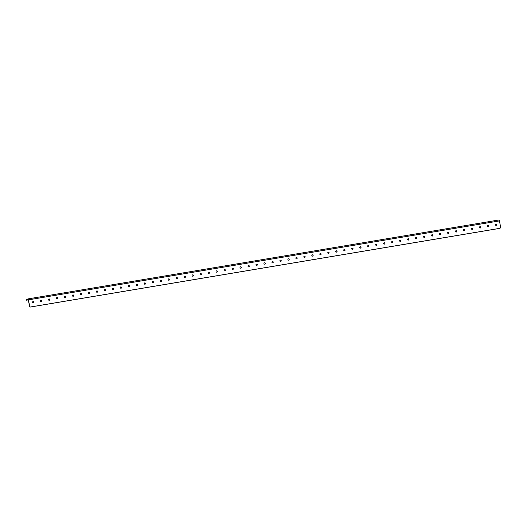 <?xml version="1.0" encoding="UTF-8"?>
<svg xmlns="http://www.w3.org/2000/svg" width="527" height="527" viewBox="0 0 527 527"><rect width="100%" height="100%" fill="white"/><g stroke="black" fill="none" stroke-linecap="round" stroke-linejoin="round"><path stroke-width="0.79" d="M495.393 224.805A0.685 0.659 -107 0 1 495.848 224.041A0.685 0.659 -107 0 1 496.697 224.588A0.685 0.659 -107 0 1 496.25 225.352A0.685 0.659 -107 0 1 495.393 224.805M495.749 224.08A0.685 0.659 -107 0 1 496.144 225.378M487.416 226.142A0.685 0.659 -107 0 1 487.864 225.378A0.685 0.659 -107 0 1 488.713 225.925A0.685 0.659 -107 0 1 488.265 226.689A0.685 0.659 -107 0 1 487.416 226.142M487.765 225.418A0.685 0.659 -107 0 1 488.16 226.715M479.432 227.48A0.685 0.659 -107 0 1 479.886 226.715A0.685 0.659 -107 0 1 480.736 227.262A0.685 0.659 -107 0 1 480.288 228.026A0.685 0.659 -107 0 1 479.432 227.48M479.787 226.755A0.685 0.659 -107 0 1 480.183 228.053M471.454 228.817A0.685 0.659 -107 0 1 471.902 228.053A0.685 0.659 -107 0 1 472.752 228.599A0.685 0.659 -107 0 1 472.304 229.364A0.685 0.659 -107 0 1 471.454 228.817M471.803 228.092A0.685 0.659 -107 0 1 472.199 229.39M463.47 230.154A0.685 0.659 -107 0 1 463.925 229.39A0.685 0.659 -107 0 1 464.774 229.937A0.685 0.659 -107 0 1 464.327 230.701A0.685 0.659 -107 0 1 463.47 230.154M463.826 229.429A0.685 0.659 -107 0 1 464.221 230.727M455.493 231.491A0.685 0.659 -107 0 1 455.941 230.727A0.685 0.659 -107 0 1 456.79 231.274A0.685 0.659 -107 0 1 456.342 232.038A0.685 0.659 -107 0 1 455.493 231.491M455.842 230.767A0.685 0.659 -107 0 1 456.237 232.064M447.509 232.829A0.685 0.659 -107 0 1 447.963 232.064A0.685 0.659 -107 0 1 448.813 232.611A0.685 0.659 -107 0 1 448.365 233.375A0.685 0.659 -107 0 1 447.509 232.829M447.858 232.104A0.685 0.659 -107 0 1 448.26 233.402M439.531 234.166A0.685 0.659 -107 0 1 439.979 233.402A0.685 0.659 -107 0 1 440.829 233.948A0.685 0.659 -107 0 1 440.381 234.713A0.685 0.659 -107 0 1 439.531 234.166M439.88 233.441A0.685 0.659 -107 0 1 440.276 234.739M431.547 235.503A0.685 0.659 -107 0 1 431.995 234.739A0.685 0.659 -107 0 1 432.851 235.286A0.685 0.659 -107 0 1 432.397 236.05A0.685 0.659 -107 0 1 431.547 235.503M431.896 234.778A0.685 0.659 -107 0 1 432.298 236.076M423.57 236.84A0.685 0.659 -107 0 1 424.018 236.076A0.685 0.659 -107 0 1 424.867 236.623A0.685 0.659 -107 0 1 424.419 237.394A0.685 0.659 -107 0 1 423.57 236.84M423.919 236.116A0.685 0.659 -107 0 1 424.314 237.413M415.586 238.178A0.685 0.659 -107 0 1 416.034 237.413A0.685 0.659 -107 0 1 416.89 237.96A0.685 0.659 -107 0 1 416.435 238.731A0.685 0.659 -107 0 1 415.586 238.178M415.935 237.453A0.685 0.659 -107 0 1 416.337 238.751M407.608 239.515A0.685 0.659 -107 0 1 408.056 238.751A0.685 0.659 -107 0 1 408.906 239.298A0.685 0.659 -107 0 1 408.458 240.068A0.685 0.659 -107 0 1 407.608 239.515M407.957 238.79A0.685 0.659 -107 0 1 408.353 240.088M399.624 240.859A0.685 0.659 -107 0 1 400.072 240.088A0.685 0.659 -107 0 1 400.928 240.635A0.685 0.659 -107 0 1 400.474 241.406A0.685 0.659 -107 0 1 399.624 240.859M399.973 240.128A0.685 0.659 -107 0 1 400.368 241.425M391.647 242.196A0.685 0.659 -107 0 1 392.095 241.425A0.685 0.659 -107 0 1 392.944 241.972A0.685 0.659 -107 0 1 392.496 242.743A0.685 0.659 -107 0 1 391.647 242.196M391.996 241.465A0.685 0.659 -107 0 1 392.391 242.763M383.663 243.533A0.685 0.659 -107 0 1 384.111 242.763A0.685 0.659 -107 0 1 384.967 243.309A0.685 0.659 -107 0 1 384.512 244.08A0.685 0.659 -107 0 1 383.663 243.533M384.012 242.802A0.685 0.659 -107 0 1 384.407 244.1M375.685 244.871A0.685 0.659 -107 0 1 376.133 244.1A0.685 0.659 -107 0 1 376.983 244.653A0.685 0.659 -107 0 1 376.535 245.417A0.685 0.659 -107 0 1 375.685 244.871M376.034 244.139A0.685 0.659 -107 0 1 376.43 245.437M367.701 246.208A0.685 0.659 -107 0 1 368.149 245.437A0.685 0.659 -107 0 1 369.005 245.99A0.685 0.659 -107 0 1 368.551 246.755A0.685 0.659 -107 0 1 367.701 246.208M368.05 245.477A0.685 0.659 -107 0 1 368.445 246.774M359.717 247.545A0.685 0.659 -107 0 1 360.172 246.774A0.685 0.659 -107 0 1 361.021 247.328A0.685 0.659 -107 0 1 360.573 248.092A0.685 0.659 -107 0 1 359.717 247.545M360.073 246.82A0.685 0.659 -107 0 1 360.468 248.112M351.74 248.882A0.685 0.659 -107 0 1 352.188 248.118A0.685 0.659 -107 0 1 353.037 248.665A0.685 0.659 -107 0 1 352.589 249.429A0.685 0.659 -107 0 1 351.74 248.882M352.089 248.158A0.685 0.659 -107 0 1 352.484 249.449M343.756 250.22A0.685 0.659 -107 0 1 344.21 249.455A0.685 0.659 -107 0 1 345.06 250.002A0.685 0.659 -107 0 1 344.612 250.766A0.685 0.659 -107 0 1 343.756 250.22M344.111 249.495A0.685 0.659 -107 0 1 344.506 250.786M335.778 251.557A0.685 0.659 -107 0 1 336.226 250.793A0.685 0.659 -107 0 1 337.076 251.339A0.685 0.659 -107 0 1 336.628 252.104A0.685 0.659 -107 0 1 335.778 251.557M336.127 250.832A0.685 0.659 -107 0 1 336.522 252.123M327.794 252.894A0.685 0.659 -107 0 1 328.249 252.13A0.685 0.659 -107 0 1 329.098 252.677A0.685 0.659 -107 0 1 328.65 253.441A0.685 0.659 -107 0 1 327.794 252.894M328.15 252.169A0.685 0.659 -107 0 1 328.545 253.461M319.817 254.231A0.685 0.659 -107 0 1 320.264 253.467A0.685 0.659 -107 0 1 321.114 254.014A0.685 0.659 -107 0 1 320.666 254.778A0.685 0.659 -107 0 1 319.817 254.231M320.166 253.507A0.685 0.659 -107 0 1 320.561 254.798M311.832 255.569A0.685 0.659 -107 0 1 312.287 254.804A0.685 0.659 -107 0 1 313.137 255.351A0.685 0.659 -107 0 1 312.689 256.115A0.685 0.659 -107 0 1 311.832 255.569M312.188 254.844A0.685 0.659 -107 0 1 312.583 256.142M303.855 256.906A0.685 0.659 -107 0 1 304.303 256.142A0.685 0.659 -107 0 1 305.153 256.689A0.685 0.659 -107 0 1 304.705 257.453A0.685 0.659 -107 0 1 303.855 256.906M304.204 256.181A0.685 0.659 -107 0 1 304.599 257.479M295.871 258.243A0.685 0.659 -107 0 1 296.326 257.479A0.685 0.659 -107 0 1 297.175 258.026A0.685 0.659 -107 0 1 296.721 258.79A0.685 0.659 -107 0 1 295.871 258.243M296.22 257.519A0.685 0.659 -107 0 1 296.622 258.816M287.894 259.58A0.685 0.659 -107 0 1 288.341 258.816A0.685 0.659 -107 0 1 289.191 259.363A0.685 0.659 -107 0 1 288.743 260.127A0.685 0.659 -107 0 1 287.894 259.58M288.243 258.856A0.685 0.659 -107 0 1 288.638 260.154M279.909 260.918A0.685 0.659 -107 0 1 280.357 260.154A0.685 0.659 -107 0 1 281.214 260.7A0.685 0.659 -107 0 1 280.759 261.464A0.685 0.659 -107 0 1 279.909 260.918M280.259 260.193A0.685 0.659 -107 0 1 280.66 261.491M271.932 262.255A0.685 0.659 -107 0 1 272.38 261.491A0.685 0.659 -107 0 1 273.23 262.038A0.685 0.659 -107 0 1 272.782 262.802A0.685 0.659 -107 0 1 271.932 262.255M272.281 261.53A0.685 0.659 -107 0 1 272.676 262.828M263.948 263.592A0.685 0.659 -107 0 1 264.396 262.828A0.685 0.659 -107 0 1 265.252 263.375A0.685 0.659 -107 0 1 264.798 264.139A0.685 0.659 -107 0 1 263.948 263.592M264.297 262.868A0.685 0.659 -107 0 1 264.699 264.165M255.97 264.929A0.685 0.659 -107 0 1 256.418 264.165A0.685 0.659 -107 0 1 257.268 264.712A0.685 0.659 -107 0 1 256.82 265.476A0.685 0.659 -107 0 1 255.97 264.929M256.32 264.205A0.685 0.659 -107 0 1 256.715 265.503M247.986 266.267A0.685 0.659 -107 0 1 248.434 265.503A0.685 0.659 -107 0 1 249.291 266.049A0.685 0.659 -107 0 1 248.836 266.814A0.685 0.659 -107 0 1 247.986 266.267M248.336 265.542A0.685 0.659 -107 0 1 248.731 266.84M240.009 267.604A0.685 0.659 -107 0 1 240.457 266.84A0.685 0.659 -107 0 1 241.307 267.387A0.685 0.659 -107 0 1 240.859 268.151A0.685 0.659 -107 0 1 240.009 267.604M240.358 266.879A0.685 0.659 -107 0 1 240.753 268.177M232.025 268.941A0.685 0.659 -107 0 1 232.473 268.177A0.685 0.659 -107 0 1 233.329 268.724A0.685 0.659 -107 0 1 232.875 269.495A0.685 0.659 -107 0 1 232.025 268.941M232.374 268.217A0.685 0.659 -107 0 1 232.769 269.514M224.047 270.279A0.685 0.659 -107 0 1 224.495 269.514A0.685 0.659 -107 0 1 225.345 270.061A0.685 0.659 -107 0 1 224.897 270.832A0.685 0.659 -107 0 1 224.047 270.279M224.397 269.554A0.685 0.659 -107 0 1 224.792 270.852M216.063 271.616A0.685 0.659 -107 0 1 216.511 270.852A0.685 0.659 -107 0 1 217.361 271.398A0.685 0.659 -107 0 1 216.913 272.169A0.685 0.659 -107 0 1 216.063 271.616M216.413 270.891A0.685 0.659 -107 0 1 216.808 272.189M208.079 272.96A0.685 0.659 -107 0 1 208.534 272.189A0.685 0.659 -107 0 1 209.384 272.736A0.685 0.659 -107 0 1 208.936 273.506A0.685 0.659 -107 0 1 208.079 272.96M208.435 272.228A0.685 0.659 -107 0 1 208.83 273.526M200.102 274.297A0.685 0.659 -107 0 1 200.55 273.526A0.685 0.659 -107 0 1 201.4 274.073A0.685 0.659 -107 0 1 200.952 274.844A0.685 0.659 -107 0 1 200.102 274.297M200.451 273.566A0.685 0.659 -107 0 1 200.846 274.863M192.118 275.634A0.685 0.659 -107 0 1 192.572 274.863A0.685 0.659 -107 0 1 193.422 275.41A0.685 0.659 -107 0 1 192.974 276.181A0.685 0.659 -107 0 1 192.118 275.634M192.474 274.903A0.685 0.659 -107 0 1 192.869 276.201M184.14 276.971A0.685 0.659 -107 0 1 184.588 276.201A0.685 0.659 -107 0 1 185.438 276.754A0.685 0.659 -107 0 1 184.99 277.518A0.685 0.659 -107 0 1 184.14 276.971M184.49 276.24A0.685 0.659 -107 0 1 184.885 277.538M176.156 278.309A0.685 0.659 -107 0 1 176.611 277.538A0.685 0.659 -107 0 1 177.461 278.091A0.685 0.659 -107 0 1 177.013 278.855A0.685 0.659 -107 0 1 176.156 278.309M176.512 277.577A0.685 0.659 -107 0 1 176.907 278.875M168.179 279.646A0.685 0.659 -107 0 1 168.627 278.875A0.685 0.659 -107 0 1 169.477 279.429A0.685 0.659 -107 0 1 169.029 280.193A0.685 0.659 -107 0 1 168.179 279.646M168.528 278.921A0.685 0.659 -107 0 1 168.923 280.212M160.195 280.983A0.685 0.659 -107 0 1 160.649 280.219A0.685 0.659 -107 0 1 161.499 280.766A0.685 0.659 -107 0 1 161.051 281.53A0.685 0.659 -107 0 1 160.195 280.983M160.544 280.259A0.685 0.659 -107 0 1 160.946 281.55M152.217 282.32A0.685 0.659 -107 0 1 152.665 281.556A0.685 0.659 -107 0 1 153.515 282.103A0.685 0.659 -107 0 1 153.067 282.867A0.685 0.659 -107 0 1 152.217 282.32M152.566 281.596A0.685 0.659 -107 0 1 152.962 282.887M144.233 283.658A0.685 0.659 -107 0 1 144.688 282.894A0.685 0.659 -107 0 1 145.538 283.44A0.685 0.659 -107 0 1 145.083 284.205A0.685 0.659 -107 0 1 144.233 283.658M144.582 282.933A0.685 0.659 -107 0 1 144.984 284.224M136.256 284.995A0.685 0.659 -107 0 1 136.704 284.231A0.685 0.659 -107 0 1 137.554 284.778A0.685 0.659 -107 0 1 137.106 285.542A0.685 0.659 -107 0 1 136.256 284.995M136.605 284.27A0.685 0.659 -107 0 1 137 285.562M128.272 286.332A0.685 0.659 -107 0 1 128.72 285.568A0.685 0.659 -107 0 1 129.576 286.115A0.685 0.659 -107 0 1 129.122 286.879A0.685 0.659 -107 0 1 128.272 286.332M128.621 285.608A0.685 0.659 -107 0 1 129.023 286.899M120.294 287.67A0.685 0.659 -107 0 1 120.742 286.905A0.685 0.659 -107 0 1 121.592 287.452A0.685 0.659 -107 0 1 121.144 288.216A0.685 0.659 -107 0 1 120.294 287.67M120.643 286.945A0.685 0.659 -107 0 1 121.039 288.243M112.31 289.007A0.685 0.659 -107 0 1 112.758 288.243A0.685 0.659 -107 0 1 113.615 288.789A0.685 0.659 -107 0 1 113.16 289.554A0.685 0.659 -107 0 1 112.31 289.007M112.659 288.282A0.685 0.659 -107 0 1 113.055 289.58M104.333 290.344A0.685 0.659 -107 0 1 104.781 289.58A0.685 0.659 -107 0 1 105.631 290.127A0.685 0.659 -107 0 1 105.183 290.891A0.685 0.659 -107 0 1 104.333 290.344M104.682 289.619A0.685 0.659 -107 0 1 105.077 290.917M96.349 291.681A0.685 0.659 -107 0 1 96.797 290.917A0.685 0.659 -107 0 1 97.653 291.464A0.685 0.659 -107 0 1 97.199 292.228A0.685 0.659 -107 0 1 96.349 291.681M96.698 290.957A0.685 0.659 -107 0 1 97.093 292.254M88.371 293.019A0.685 0.659 -107 0 1 88.819 292.254A0.685 0.659 -107 0 1 89.669 292.801A0.685 0.659 -107 0 1 89.221 293.565A0.685 0.659 -107 0 1 88.371 293.019M88.72 292.294A0.685 0.659 -107 0 1 89.116 293.592M80.387 294.356A0.685 0.659 -107 0 1 80.835 293.592A0.685 0.659 -107 0 1 81.692 294.138A0.685 0.659 -107 0 1 81.237 294.903A0.685 0.659 -107 0 1 80.387 294.356M80.736 293.631A0.685 0.659 -107 0 1 81.132 294.929M72.41 295.693A0.685 0.659 -107 0 1 72.858 294.929A0.685 0.659 -107 0 1 73.708 295.476A0.685 0.659 -107 0 1 73.26 296.24A0.685 0.659 -107 0 1 72.41 295.693M72.759 294.968A0.685 0.659 -107 0 1 73.154 296.266M64.426 297.03A0.685 0.659 -107 0 1 64.874 296.266A0.685 0.659 -107 0 1 65.723 296.813A0.685 0.659 -107 0 1 65.276 297.577A0.685 0.659 -107 0 1 64.426 297.03M64.775 296.306A0.685 0.659 -107 0 1 65.17 297.603M56.442 298.368A0.685 0.659 -107 0 1 56.896 297.603A0.685 0.659 -107 0 1 57.746 298.15A0.685 0.659 -107 0 1 57.298 298.914A0.685 0.659 -107 0 1 56.442 298.368M56.797 297.643A0.685 0.659 -107 0 1 57.193 298.941M48.464 299.705A0.685 0.659 -107 0 1 48.912 298.941A0.685 0.659 -107 0 1 49.762 299.488A0.685 0.659 -107 0 1 49.314 300.252A0.685 0.659 -107 0 1 48.464 299.705M48.813 298.98A0.685 0.659 -107 0 1 49.209 300.278M32.503 302.379A0.685 0.659 -107 0 1 32.951 301.615A0.685 0.659 -107 0 1 33.8 302.162A0.685 0.659 -107 0 1 33.353 302.933A0.685 0.659 -107 0 1 32.503 302.379M32.852 301.655A0.685 0.659 -107 0 1 33.247 302.953M40.48 301.042A0.685 0.659 -107 0 1 40.935 300.278A0.685 0.659 -107 0 1 41.785 300.825A0.685 0.659 -107 0 1 41.337 301.596A0.685 0.659 -107 0 1 40.48 301.042M40.836 300.318A0.685 0.659 -107 0 1 41.231 301.615M26.482 300.179L28.28 299.626L29.571 306.444L30.375 307.037L499.892 228.349L500.65 227.466L499.477 220.892L499.029 219.963L28.148 298.881L26.35 299.428L26.482 300.179L28.399 299.883M30.375 307.037L29.571 306.444M29.776 306.385L28.155 298.881L499.023 219.963M30.579 306.971L500.097 228.283M28.603 299.81L499.477 220.892"/></g></svg>
